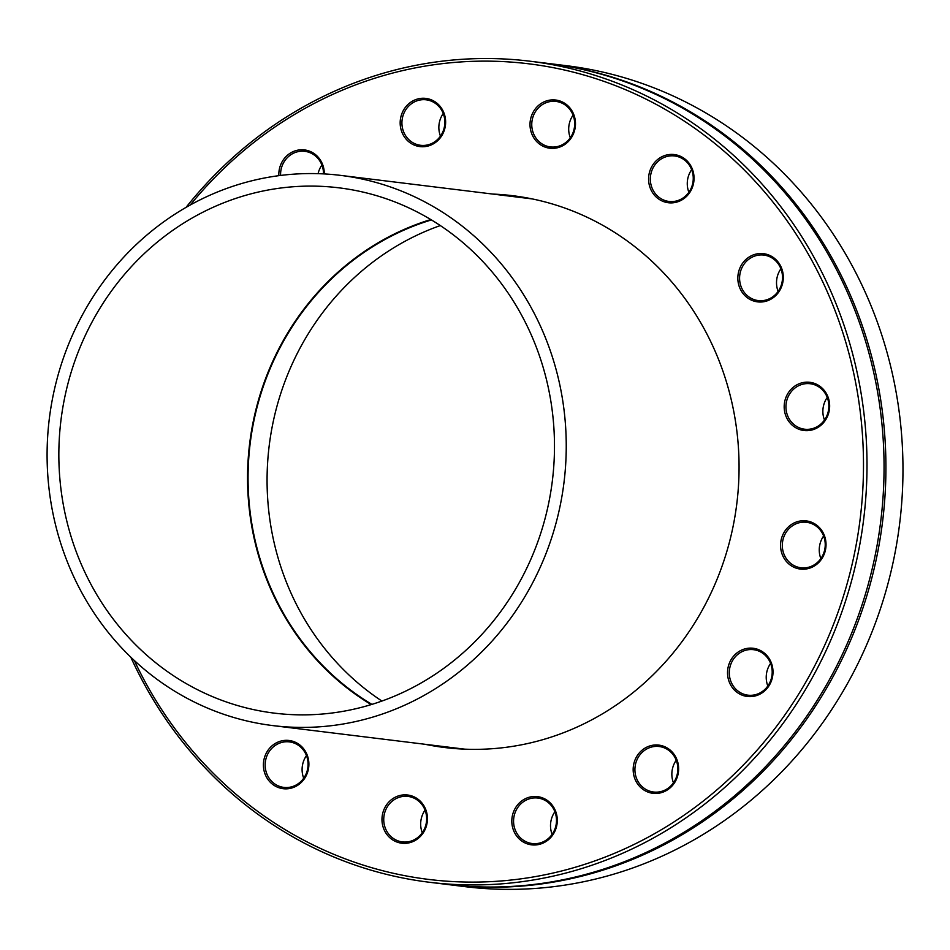 <?xml version="1.0" encoding="UTF-8"?>
<svg xmlns="http://www.w3.org/2000/svg" width="950" height="950" viewBox="0 0 950 950"><rect width="100%" height="100%" fill="white"/><g stroke="black" fill="none" stroke-linecap="round" stroke-linejoin="round"><path stroke-width="1.43" d="M130.791 657.163A413.594 386.911 -83 0 0 429.258 882.241A413.594 386.911 -83 0 0 833.257 634.327A413.594 386.911 -83 0 0 530.1 61.228A413.594 386.911 -83 0 0 186.034 207.397M190.226 205.022A410.863 384.358 97 0 1 686.933 122.883A410.863 384.358 97 0 1 829.967 633.127A410.863 384.358 97 0 1 486.685 881.826A410.863 384.358 97 0 1 134.294 660.476M405.341 794.853A24.284 22.717 -83 0 0 384.714 831.001A24.284 22.717 -83 0 0 424.08 831.488A24.284 22.717 -83 0 0 405.341 794.853M640.276 751.854A24.284 22.717 -83 0 0 649.396 792.561A24.284 22.717 -83 0 0 678.015 763.206A24.284 22.717 -83 0 0 640.276 751.854M780.568 544.694A24.284 22.717 -83 0 0 814.114 566.129A24.284 22.717 -83 0 0 815.207 524.115A24.284 22.717 -83 0 0 780.568 544.694M744.052 294.726A24.284 22.717 -83 0 0 782.361 284.323A24.284 22.717 -83 0 0 755.297 254.268A24.284 22.717 -83 0 0 744.052 294.726M552.104 148.378A24.284 22.717 -83 0 0 572.743 112.242A24.284 22.717 -83 0 0 533.378 111.744A24.284 22.717 -83 0 0 552.104 148.378M324.294 173.921A24.284 22.717 -83 0 0 301.114 149.779A24.284 22.717 -83 0 0 278.849 175.667M492.729 194.073A278.006 260.062 97 0 1 512.62 195.688A278.006 260.062 97 0 1 716.383 580.901A278.006 260.062 97 0 1 444.838 747.543A278.006 260.062 97 0 1 425.149 744.301M431.015 145.018A24.284 22.717 -83 0 0 437.238 103.431A24.284 22.717 -83 0 0 400.449 119.047A24.284 22.717 -83 0 0 431.015 145.018M662.031 200.949A24.284 22.717 -83 0 0 693.928 175.762A24.284 22.717 -83 0 0 657.982 159.232A24.284 22.717 -83 0 0 662.031 200.949M785.674 415.435A24.284 22.717 -83 0 0 824.564 421.408A24.284 22.717 -83 0 0 810.504 382.399A24.284 22.717 -83 0 0 785.674 415.435M729.505 662.827A24.284 22.717 -83 0 0 752.602 696.457A24.284 22.717 -83 0 0 768.681 657.828A24.284 22.717 -83 0 0 729.505 662.827M526.442 798.214A24.284 22.717 -83 0 0 520.208 839.812A24.284 22.717 -83 0 0 557.009 824.184A24.284 22.717 -83 0 0 526.442 798.214M295.426 742.283A24.284 22.717 -83 0 0 263.518 767.469A24.284 22.717 -83 0 0 299.476 784.011A24.284 22.717 -83 0 0 295.426 742.283M530.1 61.228L547.164 63.318A413.594 386.911 97 0 1 654.871 93.943A413.594 386.911 97 0 1 850.309 636.417A413.594 386.911 97 0 1 446.322 884.343L429.258 882.241M548.091 63.436A413.594 386.911 97 0 1 549.029 63.543L566.081 65.645A413.594 386.911 97 0 1 870.342 636.037L868.098 641.44A413.594 386.911 97 0 1 465.239 886.671L448.186 884.569A413.594 386.911 97 0 1 447.248 884.45M549.029 63.543A413.594 386.911 97 0 1 656.735 94.181A413.594 386.911 97 0 1 852.174 636.643A413.594 386.911 97 0 1 448.186 884.569M295.379 743.601A22.919 21.434 97 0 1 307.266 770.521A22.919 21.434 97 0 1 283.824 787.396A22.919 21.434 97 0 1 265.335 762.031A22.919 21.434 97 0 1 289.406 741.903A22.919 21.434 97 0 1 295.379 743.601M306.47 755.618A22.919 21.434 -83 0 0 303.703 778.216M405.793 796.278A22.919 21.434 97 0 1 407.989 796.421A22.919 21.434 97 0 1 426.467 821.786A22.919 21.434 97 0 1 402.396 841.914A22.919 21.434 97 0 1 383.8 817.724A22.919 21.434 97 0 1 405.793 796.278M425.042 810.148A22.919 21.434 -83 0 0 422.275 832.734M527.369 799.544A22.919 21.434 97 0 1 537.831 798.047A22.919 21.434 97 0 1 556.308 823.413A22.919 21.434 97 0 1 532.237 843.541A22.919 21.434 97 0 1 513.712 823.84A22.919 21.434 97 0 1 527.369 799.544M554.883 811.763A22.919 21.434 -83 0 0 552.116 834.361M641.63 752.887A22.919 21.434 97 0 1 659.169 746.522A22.919 21.434 97 0 1 677.647 771.875A22.919 21.434 97 0 1 653.576 792.015A22.919 21.434 97 0 1 635.954 776.672A22.919 21.434 97 0 1 641.63 752.887M676.234 760.238A22.919 21.434 -83 0 0 673.455 782.836M731.156 663.421A22.919 21.434 97 0 1 753.54 649.681A22.919 21.434 97 0 1 772.018 675.046A22.919 21.434 97 0 1 747.947 695.174A22.919 21.434 97 0 1 731.156 663.421M770.604 663.409A22.919 21.434 -83 0 0 768.087 667.957A22.919 21.434 -83 0 0 767.826 685.995M782.325 544.766A22.919 21.434 97 0 1 806.562 522.286A22.919 21.434 97 0 1 825.051 547.651A22.919 21.434 97 0 1 800.981 567.779A22.919 21.434 97 0 1 782.325 544.766M823.626 536.002A22.919 21.434 -83 0 0 819.256 549.302A22.919 21.434 -83 0 0 820.859 558.6M787.348 414.984A22.919 21.434 97 0 1 810.184 383.729A22.919 21.434 97 0 1 828.673 409.082A22.919 21.434 97 0 1 804.602 429.21A22.919 21.434 97 0 1 787.348 414.984M827.248 397.444A22.919 21.434 -83 0 0 824.279 419.52A22.919 21.434 -83 0 0 824.469 420.031M745.453 293.835A22.919 21.434 97 0 1 741.926 267.757A22.919 21.434 97 0 1 763.836 255.087A22.919 21.434 97 0 1 782.325 280.44A22.919 21.434 97 0 1 758.254 300.58A22.919 21.434 97 0 1 745.453 293.835M780.9 268.803A22.919 21.434 -83 0 0 778.121 291.401M663.029 199.749A22.919 21.434 97 0 1 651.142 172.829A22.919 21.434 97 0 1 674.583 155.954A22.919 21.434 97 0 1 693.072 181.319A22.919 21.434 97 0 1 669.002 201.447A22.919 21.434 97 0 1 663.029 199.749M691.648 169.682A22.919 21.434 -83 0 0 688.869 192.268M552.627 147.072A22.919 21.434 97 0 1 550.43 146.929A22.919 21.434 97 0 1 531.941 121.564A22.919 21.434 97 0 1 556.011 101.436A22.919 21.434 97 0 1 574.607 125.626A22.919 21.434 97 0 1 552.627 147.072M573.076 115.152A22.919 21.434 -83 0 0 570.297 137.738M431.039 143.806A22.919 21.434 97 0 1 420.589 145.303A22.919 21.434 97 0 1 402.099 119.949A22.919 21.434 97 0 1 426.17 99.809A22.919 21.434 97 0 1 444.695 119.51A22.919 21.434 97 0 1 431.039 143.806M443.234 113.525A22.919 21.434 -83 0 0 440.456 136.123M280.594 175.441A22.919 21.434 97 0 1 304.831 151.335A22.919 21.434 97 0 1 323.499 173.886M321.896 165.062A22.919 21.434 -83 0 0 318.096 173.66M381.924 701.064A264.088 247.047 97 0 1 288.622 372.186A264.088 247.047 97 0 1 440.325 225.566M371.925 704.389A264.088 247.047 97 0 1 269.61 369.847A264.088 247.047 97 0 1 431.431 219.925M453.174 748.422A278.006 260.062 97 0 1 441.798 746.356M509.378 196.116A278.006 260.062 97 0 1 520.921 196.852M430.813 219.545A264.634 247.558 -83 0 0 249.66 443.484A264.634 247.558 -83 0 0 371.236 704.603M222.359 700.53A264.634 247.558 97 0 1 65.882 392.089A264.634 247.558 97 0 1 338.924 187.827A264.634 247.558 97 0 1 552.378 480.664A264.634 247.558 97 0 1 274.408 713.141A264.634 247.558 97 0 1 222.359 700.53M340.456 175.37A277.186 259.303 -83 0 0 54.459 389.322A277.186 259.303 -83 0 0 218.357 712.381A277.186 259.303 -83 0 0 272.876 725.598A277.186 259.303 -83 0 0 564.039 482.089A277.186 259.303 -83 0 0 340.456 175.37L529.174 198.538A277.186 259.303 97 0 1 532.606 198.989M465.025 749.182A277.186 259.303 97 0 1 461.581 748.778L272.876 725.598"/></g></svg>
